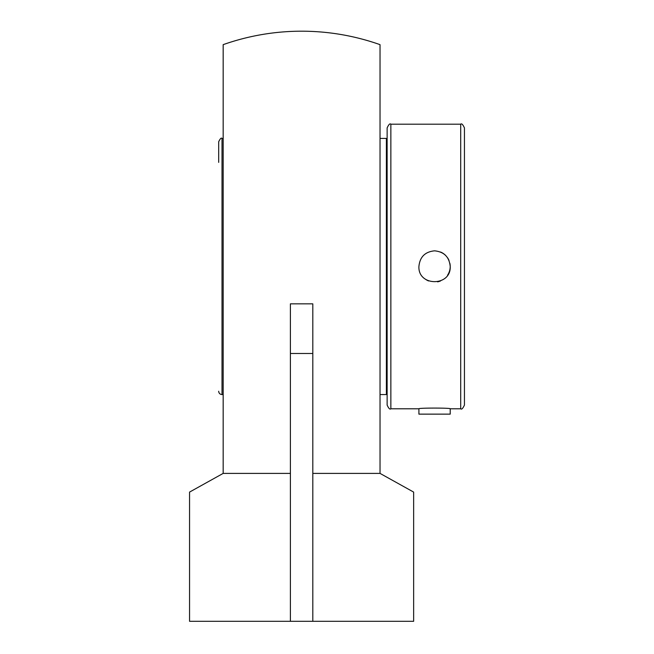 <?xml version="1.0" encoding="UTF-8"?>
<svg xmlns="http://www.w3.org/2000/svg" width="654" height="654" viewBox="0 0 654 654"><rect width="100%" height="100%" fill="white"/><g stroke="black" fill="none" stroke-linecap="round" stroke-linejoin="round"><path stroke-width="0.98" d="M312.808 621.3L290.401 621.3L290.401 303.84L312.808 303.84L312.808 621.3L413.647 621.3L413.647 492.094L380.031 473.398L312.808 473.398M380.031 473.398L380.031 44.652A235.293 235.293 0 0 0 223.169 44.652L223.169 473.398L189.554 492.094L189.554 621.3L290.401 621.3M223.169 473.398L290.401 473.398M442.39 414.137L450.214 414.137L450.214 408.783C451.178 407.851 417.939 407.851 418.912 408.783L418.912 414.137L442.39 414.137M223.169 138.419L222.008 138.419C221.297 137.528 220.194 138.64 218.689 141.738L218.689 162.372M380.031 394.558L386.383 394.558L386.383 138.419L380.031 138.419M386.383 138.517L387.127 138.517M222.008 138.419L222.008 394.558A3.319 3.319 0 0 1 218.689 391.239M437.575 281.849A15.655 15.655 0 0 0 440.551 280.95M447.549 275.22A15.655 15.655 0 0 0 449.919 263.48M449.02 260.496A15.655 15.655 0 0 0 447.549 257.75M445.627 255.42A15.655 15.655 0 0 0 440.551 252.027M425.828 279.479A15.655 15.655 0 0 0 428.566 280.95M434.558 250.834C444.066 251.765 449.282 256.981 450.214 266.489C451.178 286.681 417.939 286.681 418.912 266.489C419.835 256.981 425.051 251.765 434.558 250.834M460.71 408.783C461.618 409.739 462.86 408.488 464.446 405.055L464.446 127.922C462.86 124.489 461.618 123.238 460.71 124.186L460.71 408.783L450.214 408.783M387.127 127.922L387.127 405.055C388.705 408.488 389.956 409.739 390.863 408.783L390.863 124.186C389.956 123.238 388.705 124.489 387.127 127.922M312.808 353.487L290.401 353.487M222.008 394.558L223.169 394.558M387.127 381.184L386.383 381.184M460.71 124.186L390.863 124.186M418.912 408.783L390.863 408.783"/></g></svg>
